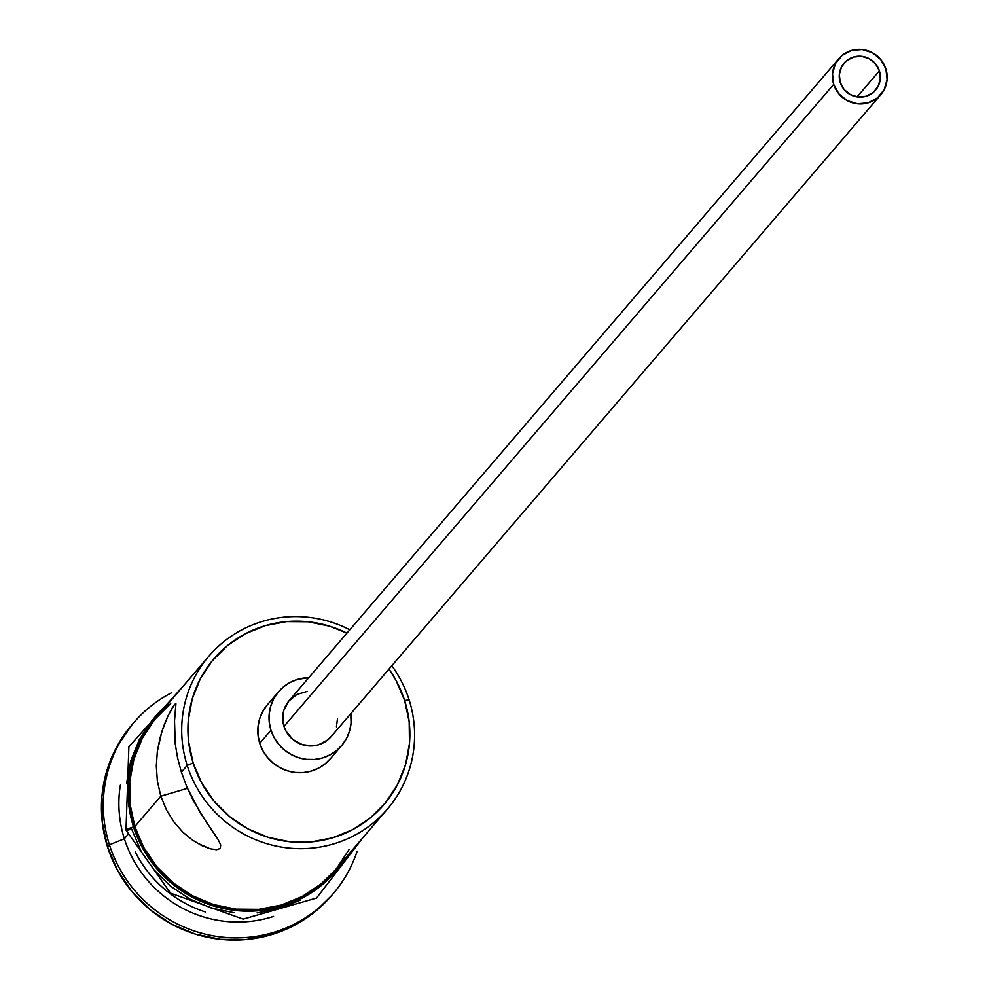 <?xml version="1.0" encoding="UTF-8"?>
<svg xmlns="http://www.w3.org/2000/svg" width="989" height="989" viewBox="0 0 989 989"><rect width="100%" height="100%" fill="white"/><g stroke="black" fill="none" stroke-linecap="round" stroke-linejoin="round"><path stroke-width="1.48" d="M209.668 827.125L218.025 839.426L220.695 844.94L220.3 848.451L216.566 849.736L210.039 848.76L201.657 845.533L192.435 840.081L183.027 832.342L174.163 822.304L166.56 810.139L160.824 796.194L157.375 781.162L156.311 766.005L157.35 751.393L160.008 737.942L163.754 725.988L167.932 715.999L174.62 704.353L175.931 703.785L174.521 721.006L175.251 743.926L177.538 757.698L181.383 772.174L187.181 765.399L193.152 762.989A111.992 109.544 -139.4 0 1 226.085 646.732A111.992 109.544 -139.4 0 1 346.929 633.133L329.658 626.198L308.271 621.784L286.513 621.611L265.237 625.666L245.26 633.801L227.334 645.693L212.165 660.899L200.322 678.825L192.274 698.778L188.318 720.004L188.615 741.688L193.152 762.989L201.744 783.078L214.081 801.214L229.671 816.667L247.918 828.856L268.13 837.312L289.517 841.726L311.275 841.899L332.551 837.844L352.529 829.709L370.455 817.816L385.623 802.611L397.467 784.685L405.515 764.732L409.471 743.505L409.174 721.822L404.637 700.521L409.112 699.853A117.53 114.959 40.6 0 0 391.817 665.745A117.53 114.959 -139.4 0 1 409.112 699.853A117.53 114.959 -139.4 0 1 387.416 809.064A117.53 114.959 -139.4 0 1 275.634 845.978A117.53 114.959 -139.4 0 1 187.181 765.399A117.53 114.959 -139.4 0 1 208.864 656.189A117.53 114.959 -139.4 0 1 349.809 629.77A117.53 114.959 40.6 0 0 222.278 642.961A117.53 114.959 40.6 0 0 187.181 765.399L181.383 772.174L186.723 786.663L200.075 812.538L218.025 839.426L220.695 844.94L220.3 848.451L216.566 849.736L210.039 848.76L197.12 843.085M388.937 669.096A111.992 109.544 -139.4 0 1 404.637 700.521L396.033 680.432L388.949 669.096M879.382 70.862A20.744 20.287 -139.4 0 1 855.819 96.65A20.744 20.287 -139.4 0 1 840.217 82.433L839.315 74.472L841.54 66.844L846.547 60.712L853.569 57.003L861.53 56.286L869.232 58.66L875.5 63.791L879.382 70.862L880.272 78.823L878.047 86.451L873.052 92.583L866.03 96.292L858.056 97.009L850.355 94.623L844.087 89.505L840.217 82.433A20.744 20.287 -139.4 0 1 863.768 56.645A20.744 20.287 -139.4 0 1 879.382 70.862L857.092 96.885L879.382 70.862M838.796 58.66L289.109 700.669A27.655 27.049 40.6 0 0 284.004 726.359L833.69 84.362A27.655 27.049 -139.4 0 1 865.091 49.982A27.655 27.049 -139.4 0 1 880.803 94.635A27.655 27.049 -139.4 0 1 833.69 84.362L284.004 726.359L282.879 721.105L283.781 710.51L288.701 701.152L296.873 694.463L307.06 691.459M278.601 691.67L267.389 704.774A41.476 40.574 40.6 0 0 259.736 743.32L270.949 730.216A41.476 40.574 -139.4 0 1 278.601 691.67A41.476 40.574 -139.4 0 1 308.778 677.7L297.652 679.356L290.247 682.373L283.608 686.774L277.996 692.411L273.607 699.05L270.627 706.443L269.156 714.305L269.268 722.329L270.949 730.216L259.736 743.32L258.055 735.433L257.944 727.409L259.402 719.547L262.382 712.154L266.77 705.516M192.435 840.081L183.027 832.342L174.163 822.304L166.56 810.139L160.824 796.194L187.44 788.332L160.824 796.194L134.825 826.544L160.824 796.194L157.375 781.162L156.311 766.005L157.35 751.393L161.788 731.724L167.932 715.999L171.814 708.557L174.62 704.353L175.931 703.785L174.793 717.099M109.433 844.816L124.367 838.771A117.53 114.959 -139.4 0 1 120.337 785.217A117.53 114.959 40.6 0 0 124.367 838.771L127.643 834.939L124.367 838.771A117.53 114.959 40.6 0 0 273.57 916.42A117.53 114.959 -139.4 0 1 124.367 838.771L109.433 844.816A131.352 128.483 -139.4 0 1 133.676 722.749A131.352 128.483 -139.4 0 1 171.641 692.72A131.352 128.483 40.6 0 0 109.433 844.816L107.566 846.992L109.433 844.816A131.352 128.483 40.6 0 0 232.786 937.844A131.352 128.483 40.6 0 0 357.066 851.467A131.352 128.483 -139.4 0 1 333.231 893.611A131.352 128.483 -139.4 0 1 208.296 934.865A131.352 128.483 -139.4 0 1 109.433 844.816M208.864 656.189L156.522 717.334A117.53 114.959 40.6 0 0 134.825 826.544L143.85 847.635L156.794 866.661L173.149 882.868L192.299 895.663L213.513 904.552L235.963 909.163L258.784 909.361L281.111 905.096L302.078 896.566L320.881 884.079L335.209 870.048M133.676 722.749L131.809 724.937A131.352 128.483 40.6 0 0 107.566 846.992L102.25 822.02L101.904 796.59L106.54 771.692L115.985 748.29L131.994 724.727M133.527 826.928A118.915 116.306 -139.4 0 1 168.019 703.896L153.715 718.533L141.143 737.571L132.6 758.761L128.397 781.298L128.706 804.317L133.527 826.928A6.911 0.766 162.4 0 0 126.011 830.13A6.911 0.766 -17.6 0 1 133.527 826.928A118.915 116.306 -139.4 0 0 231.896 910.041A118.915 116.306 -139.4 0 0 346.57 856.771L337.879 869.01L321.771 885.143L302.745 897.777L281.531 906.406L258.933 910.721L235.839 910.523L213.13 905.85L191.681 896.862L172.296 883.919L155.743 867.514L142.651 848.265L133.527 826.928M140.784 850.453L131.661 829.116A6.911 0.766 -17.6 0 1 126.011 830.13M331.018 757.994L325.393 763.632L318.755 768.033L311.362 771.049L303.475 772.545L295.427 772.483L287.502 770.851L280.011 767.724L273.261 763.199L267.475 757.475L262.913 750.762L259.736 743.32A41.476 40.574 40.6 0 0 290.951 771.766A41.476 40.574 40.6 0 0 330.4 758.736L341.625 745.632A41.476 40.574 -139.4 0 1 302.164 758.662A41.476 40.574 -139.4 0 1 270.949 730.216L274.138 737.658L278.7 744.371L284.473 750.095L291.236 754.619L298.715 757.747L306.639 759.379L314.7 759.453L322.575 757.945L329.98 754.928L336.619 750.527L342.231 744.902L346.62 738.264L349.599 730.871L351.07 723.008L350.786 713.662A41.476 40.574 -139.4 0 1 341.625 745.632M331.525 895.614L315.516 911.302L294.487 925.259L271.06 934.79L246.1 939.55L220.596 939.34L195.501 934.172L171.802 924.258L150.402 909.954L132.118 891.831L117.654 870.567L107.566 846.992A131.352 128.483 40.6 0 0 206.429 937.053A131.352 128.483 40.6 0 0 331.364 895.799L333.231 893.611M205.353 911.957A117.53 114.959 -139.4 0 1 135.246 851.925A117.53 114.959 40.6 0 0 205.353 911.957M153.876 869.702L170.429 886.107L189.801 899.05L211.263 908.038L233.973 912.711M257.066 912.896L279.652 908.594L300.879 899.965M151.849 720.721L139.276 739.76L130.721 760.949L126.53 783.486M336.804 868.132L349.228 849.316M170.701 703.463L154.779 719.411L142.354 738.227L133.911 759.169L129.769 781.446L130.078 804.193L134.825 826.544A117.53 114.959 40.6 0 0 223.279 907.123A117.53 114.959 40.6 0 0 335.073 870.209L387.416 809.064M174.521 721.006L175.251 743.926L177.538 757.698L181.383 772.174L186.723 786.663L193.139 800.274L206.936 823.157M174.62 704.353L175.931 703.785M337.509 718.546L336.433 726.791M331.525 736.15L327.779 739.908L318.421 744.853L313.167 745.854L302.51 744.717L293.016 739.624L286.13 731.328L284.004 726.359A27.655 27.049 40.6 0 0 331.117 736.644L880.803 94.635M833.69 84.362L838.857 93.794L847.214 100.618L857.475 103.796L868.107 102.844L877.466 97.899L884.129 89.715L887.096 79.54L885.909 68.933L880.742 59.501L872.385 52.677L862.111 49.499L851.492 50.451L842.121 55.396L835.458 63.58L832.491 73.742L833.69 84.362M187.181 765.399A117.53 114.959 40.6 0 0 333.466 843.963A117.53 114.959 40.6 0 0 409.112 699.853L404.637 700.521A111.992 109.544 -139.4 0 1 332.551 837.844A111.992 109.544 -139.4 0 1 193.152 762.989L187.181 765.399M184.201 685.006L128.879 746.757L125.999 830.117L170.504 893.141L243.183 919.127L316.554 898.049L362.753 837.881"/></g></svg>
